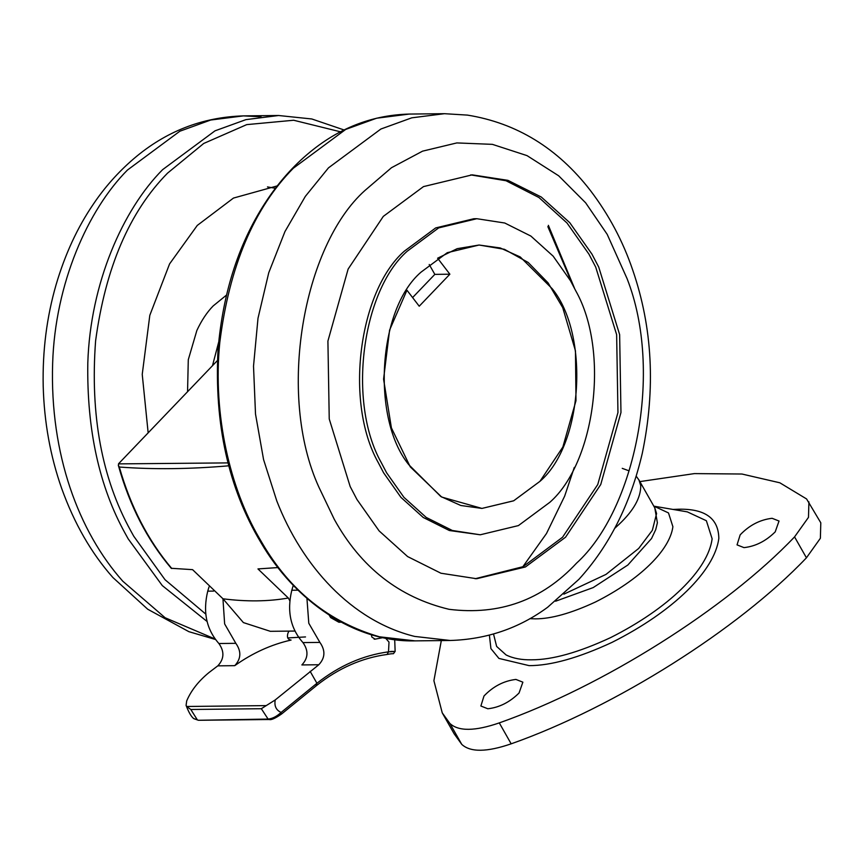 <?xml version="1.0" encoding="UTF-8"?>
<svg xmlns="http://www.w3.org/2000/svg" width="864" height="864" viewBox="0 0 864 864"><rect width="100%" height="100%" fill="white"/><g stroke="black" fill="none" stroke-linecap="round" stroke-linejoin="round"><path stroke-width="1.3" d="M552.236 288.76C589.496 334.336 583.492 444.172 539.946 481.345L513.734 500.764L481.95 508.421L460.814 505.494L440.791 496.498L408.78 464.692C371.52 419.116 377.525 309.28 421.081 272.106L447.282 252.688L479.066 245.03L500.213 247.946L520.236 256.954L552.236 288.76M549.86 502.286C595.004 462.758 610.006 351.508 575.802 290.887L570.488 280.735L553.144 256.144L530.852 236.056L504.749 223.009L476.809 218.711L438.664 227.902L407.225 251.208C362.081 290.736 347.08 401.987 381.272 462.607L386.586 472.748L403.942 497.351L426.233 517.439L452.336 530.485L480.265 534.784L518.411 525.593L549.86 502.286M476.809 218.711L473.818 218.743L435.672 227.934L404.233 251.24C359.089 290.768 344.088 402.019 378.281 462.64L383.594 472.792L400.95 497.383L423.241 517.471L449.345 530.518L480.265 534.784M565.564 537.203L600.75 484.51L620.968 412.517L619.639 334.627L598.73 267.084L591.937 254.113L569.765 222.685L541.274 197.024L507.924 180.349L472.23 174.852L423.49 186.602L383.314 216.378L348.127 269.071L327.91 341.075L329.238 418.954L350.158 486.508L356.94 499.468L379.112 530.896L407.603 556.567L440.953 573.232L476.647 578.729L525.388 566.978L565.564 537.203M475.146 578.74L523.055 566.687L562.561 537.235L597.748 484.542L617.954 412.549L616.637 334.66L595.717 267.116L588.935 254.146L567.022 223.02L538.931 197.51L506.012 180.738L470.729 174.884M277.279 185.89L233.464 198.072L197.273 225.428L169.571 263.92L149.807 315.338L142.236 374.36L148.154 432.853M275.443 188.276L267.484 186.926M740.156 534.87C749.336 525.258 759.974 519.728 772.092 518.292L779.036 521.035L775.202 531.878C765.85 541.134 755.449 546.372 743.99 547.625L737.046 544.882L740.156 534.87M483.991 696.006C493.171 686.394 503.809 680.864 515.916 679.428L522.871 682.171L519.037 693.025C509.684 702.27 499.284 707.519 487.825 708.761L480.881 706.018L483.991 696.006M639.868 481.604L694.397 473.602L741.938 474.023L779.836 482.792L806.576 498.949L820.8 522.796L820.379 538.272L806.436 557.809C738.31 629.456 614.531 707.422 511.164 743.828C486.864 752.198 470.394 752.382 461.765 744.379L454.129 733.774L442.238 712.854L433.901 680.692L441.32 640.58M808.909 501.865L808.488 517.352L794.556 536.89C726.43 608.526 602.651 686.502 499.284 722.898C474.973 731.268 458.514 731.462 449.885 723.46L442.238 712.854M341.15 622.188L331.97 616.907M340.643 622.21L338.861 622.231L330.631 617.576L329.216 615.168M198.418 720.284L268.088 719.064C272.322 718.729 276.664 716.526 281.124 712.433L316.926 683.273C339.088 665.788 362.945 655.312 388.508 651.834L387.072 654.469C396.166 652.59 391.824 655.344 395.14 651.434L394.708 639.662M193.698 718.556L197.316 719.831L190.804 709.484L186.689 706.482L266.242 705.607L261.338 708.718L190.804 709.484M387.072 654.469C362.027 657.85 338.591 668.153 316.775 685.357L281.718 713.891C275.378 718.319 271.21 720.187 269.19 719.518L268.088 719.064L261.338 708.718M281.351 713.815L281.124 712.433C276.102 710.165 274.136 705.996 275.227 699.937L318.805 664.74C325.199 657.893 325.566 650.452 319.896 642.406L308.794 623.268L306.936 598.374M385.614 638.183L389.005 642.092L388.508 651.834C396.468 651.488 397.159 651.359 390.593 651.424M222.944 598.763L224.64 623.916L235.829 643.324C241.488 651.37 241.132 658.811 234.738 665.669C252.493 653.044 271.274 644.512 291.082 640.062L290.585 640.127M290.088 640.073L291.082 640.062C287.744 639.587 286.708 637.232 287.982 633.031L289.019 631.109M374.155 639.155L375.149 639.144L371.844 637.049L371.38 634.694M293.285 585.317L291.816 590.242L298.08 590.166M318.805 664.74L301.871 664.934C308.264 658.076 308.632 650.635 302.962 642.589C290.488 628.506 286.772 611.053 291.816 590.242M235.829 643.324L218.894 643.518C224.564 651.553 224.197 659.005 217.804 665.852L209.131 672.43C198.601 681.005 191.117 690.498 186.7 700.898L186.084 705.38L186.689 706.482M218.894 643.518C206.42 629.424 202.705 611.971 207.738 591.16L209.012 586.915M305.51 636.93L287.744 637.924M375.149 639.144L382.925 637.643M266.242 705.607L275.227 699.937M289.753 600.61L288.317 598.018C268.348 601.538 246.575 601.798 222.988 598.795L192.586 569.657L171.234 568.285C147.204 539.914 129.568 505.591 118.325 465.318L119.318 467.024C130.626 506.714 148.111 540.551 171.785 568.512M294.808 631.055L270.335 631.314L243.389 622.588L222.988 598.795M288.317 598.018L257.958 568.922L278.003 567.562M449.874 274.201L437.605 258.217L457.175 248.681L479.066 245.03L504.414 249.307L528.174 262.472L548.057 282.852L562.723 307.638L575.467 350.881L575.986 400.68L562.853 447.044L539.946 481.345L513.605 500.828L481.95 508.421L441.677 497.048L410.249 466.841L391.403 427.874L383.573 379.156L389.588 330.102L406.955 290.218L419.224 306.212L449.874 274.201L434.83 274.374L412.636 297.529M429.214 264.492L434.83 274.374M217.404 360.558L118.778 463.525L118.325 465.318M409.309 114.07L444.463 113.692L411.772 117.828L380.894 129.017L328.482 167.854L305.338 196.376L284.947 231.584L268.758 272.7L258.001 318.265L253.519 366.174L255.506 414.061L263.574 459.605L276.793 500.936C301.914 565.585 351.205 620.827 414.655 636.422L450.23 640.483L415.066 640.872C354.197 642.427 294.732 600.847 260.701 542.192C228.398 488.128 214.186 423.965 218.03 349.682C223.052 290.909 239.587 240.732 267.646 199.152C280.973 179.431 296.255 162.821 313.481 149.321C342.209 126.738 374.155 114.988 409.309 114.07L376.607 118.217L345.73 129.406L293.317 168.232C253.8 208.354 229.284 266.501 219.769 342.662C212.512 415.39 230.558 488.938 258.93 537.484L261.965 542.689C289.969 590.792 329.152 622.166 379.49 636.8L415.066 640.872M576.569 563.134C635.018 510.127 663.736 371.855 627.048 278.575L607.198 234.36L585.662 202.835L558.652 175.781L527.04 155.628L492.394 144.353L456.818 142.927L422.561 151.157L391.489 167.713L364.9 190.523C303.145 245.732 276.556 394.535 318.87 487.112L334.271 519.307C360.817 567.346 399.082 597.348 449.075 609.314C499.608 615.535 542.106 600.134 576.569 563.134M261.025 116.78L243.432 115.884L210.73 120.02L179.852 131.22L127.451 170.046C87.836 209.866 55.112 283.522 52.639 363.377C49.734 454.28 78.743 531.716 122.774 581.202L165.121 617.749L214.92 638.928M215.287 639.425L188.87 631.67L147.722 609.239L112.925 577.541C91.4 553.306 74.315 523.595 61.668 488.408C50.339 456.192 44.172 422.107 43.2 386.122C42.444 350.892 46.732 317.12 56.063 284.818C65.059 254.221 77.522 227.286 93.452 204.001C104.76 187.24 118.087 172.238 133.423 159.008C165.445 131.522 202.111 117.148 243.432 115.884L278.597 115.506L245.894 119.642L215.017 130.831L162.605 169.668C123.001 209.477 90.277 283.144 87.804 362.988C86.778 429.84 99.263 486.713 125.28 533.606L128.218 538.909L162.292 585.598L206.982 621.41M218.668 342.176L212.49 365.688M187.553 391.727L188.287 359.737L196.862 330.469C201.506 320.501 206.928 312.325 213.138 305.964L226.433 295.132M340.502 131.814L293.674 120.247L246.726 124.621L203.731 143.456L167.562 173.124C129.481 211.745 105.494 267.667 95.602 340.88C90.072 415.098 101.822 478.472 130.853 530.993L133.736 536.209L165.024 579.712L205.708 614.045M287.723 637.87L288.338 637.859M563.89 594.162L605.988 574.409L638.701 548.446L652.342 530.312L656.586 513.562L654.782 507.859L638.939 479.963L640.732 485.654C640.861 497.599 633.722 510.397 619.326 524.081L614.693 528.358M493.528 634.025L496.638 646.434L506.077 654.934C513.065 658.379 521.564 660.01 531.587 659.815C552.312 659.848 578.588 652.471 610.416 637.708C668.866 608.321 708.037 569.711 712.13 538.823L706.374 520.733L687.334 511.877L653.821 506.164M529.826 618.678L535.399 618.851C551.189 618.872 571.201 613.256 595.436 602.014C639.943 579.636 669.773 550.228 672.894 526.705L668.498 512.935L654.005 506.196M673.034 509.436L678.964 509.209C705.305 508.734 718.589 518.497 718.826 538.51C714.517 570.964 673.369 611.528 611.96 642.406C578.524 657.914 550.919 665.658 529.135 665.636L498.917 658.422L490.925 648.626L489.391 635.17M449.885 723.46L461.765 744.379M499.284 722.898L511.164 743.828M794.556 536.89L806.436 557.809M316.127 685.573L316.926 683.273L310.133 671.328M302.962 642.589L319.896 642.406M234.738 665.669L217.804 665.852M213.635 591.095L207.738 591.16M118.476 463.882L228.031 462.899M228.971 465.793C189.605 469.163 153.058 469.573 119.318 467.024M522.785 566.816L546.502 533.498L564.624 496.206L574.301 467.435M572.292 283.986L547.852 226.627M444.463 113.692L467.456 115.106C516.672 123.044 557.658 148.187 590.414 190.534C608.818 214.682 622.912 241.175 632.696 270C652.525 327.553 655.722 388.692 642.265 453.416C630.396 504.047 609.282 546.005 578.923 579.312L547.668 607.241C519.091 628.279 486.605 639.36 450.23 640.483M278.597 115.506L311.807 118.973L344.11 129.978M638.939 479.963L636.217 476.194M629.068 470.837L622.242 468.353M654.782 507.859L657.385 522.785L655.733 529.6L651.542 538.52L627.847 565.024L593.201 587.585L555.574 601.225M186.084 705.38C188.708 712.303 191.268 716.72 193.774 718.643L198.428 720.284L269.19 719.518M574.506 288.241L548.359 225.342"/></g></svg>
